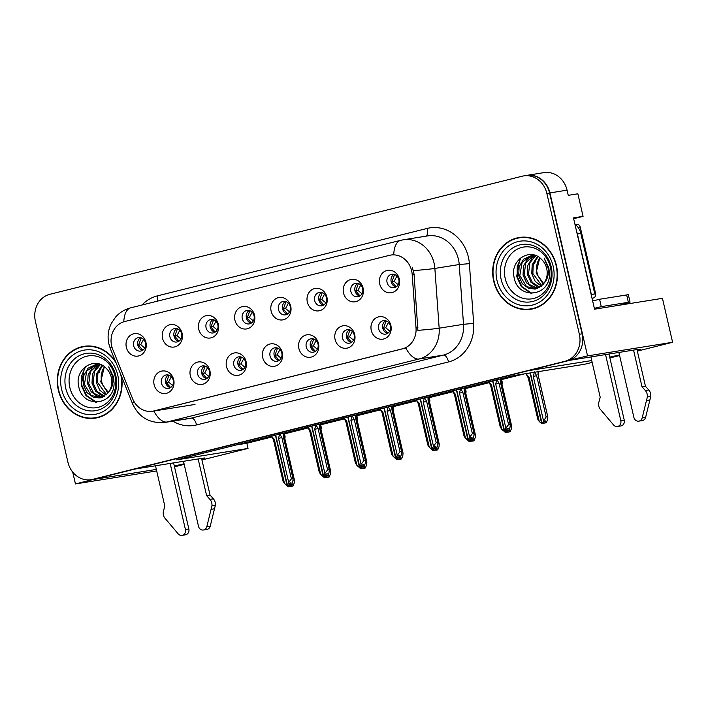 <?xml version="1.0" encoding="UTF-8"?>
<svg xmlns="http://www.w3.org/2000/svg" width="708" height="708" viewBox="0 0 708 708"><rect width="100%" height="100%" fill="white"/><g stroke="black" fill="none" stroke-linecap="round" stroke-linejoin="round"><path stroke-width="1.06" d="M133.688 345.796A6.815 6.053 -99.1 0 0 140.653 351.062A6.815 6.053 -99.1 0 0 145.45 342.858A6.815 6.053 -99.1 0 0 138.494 337.601A6.815 6.053 -99.1 0 0 133.688 345.796M142.644 350.318A6.815 6.053 80.9 0 1 137.803 345.141A6.815 6.053 80.9 0 1 140.618 337.681M126.343 347.327A11.363 10.098 -99.1 0 0 138.697 355.938A11.363 10.098 -99.1 0 0 145.945 342.424A11.363 10.098 -99.1 0 0 133.591 333.813A11.363 10.098 -99.1 0 0 126.343 347.327M233.852 365.062A6.815 6.053 -99.1 0 0 240.809 370.319A6.815 6.053 -99.1 0 0 245.614 362.115A6.815 6.053 -99.1 0 0 238.658 356.859A6.815 6.053 -99.1 0 0 233.852 365.062M242.8 369.576A6.815 6.053 80.9 0 1 237.968 364.399A6.815 6.053 80.9 0 1 240.782 356.938M226.498 366.585A11.363 10.098 -99.1 0 0 238.853 375.196A11.363 10.098 -99.1 0 0 246.101 361.691A11.363 10.098 -99.1 0 0 233.746 353.08A11.363 10.098 -99.1 0 0 226.498 366.585M197.656 374.107A6.815 6.053 -99.1 0 0 204.612 379.373A6.815 6.053 -99.1 0 0 209.418 371.169A6.815 6.053 -99.1 0 0 202.461 365.912A6.815 6.053 -99.1 0 0 197.656 374.107M206.603 378.63A6.815 6.053 80.9 0 1 201.771 373.452A6.815 6.053 80.9 0 1 204.585 365.992M190.31 375.638A11.363 10.098 -99.1 0 0 202.656 384.249A11.363 10.098 -99.1 0 0 209.904 370.735A11.363 10.098 -99.1 0 0 197.55 362.124A11.363 10.098 -99.1 0 0 190.31 375.638M342.442 337.911A6.815 6.053 -99.1 0 0 349.398 343.168A6.815 6.053 -99.1 0 0 354.204 334.973A6.815 6.053 -99.1 0 0 347.247 329.707A6.815 6.053 -99.1 0 0 342.442 337.911M351.389 342.433A6.815 6.053 80.9 0 1 346.557 337.256A6.815 6.053 80.9 0 1 349.371 329.795M335.088 339.442A11.363 10.098 -99.1 0 0 347.442 348.053A11.363 10.098 -99.1 0 0 354.69 334.539A11.363 10.098 -99.1 0 0 342.336 325.928A11.363 10.098 -99.1 0 0 335.088 339.442M278.474 309.6A6.815 6.053 -99.1 0 0 285.43 314.856A6.815 6.053 -99.1 0 0 290.236 306.661A6.815 6.053 -99.1 0 0 283.28 301.396A6.815 6.053 -99.1 0 0 278.474 309.6M287.421 314.122A6.815 6.053 80.9 0 1 282.589 308.945A6.815 6.053 80.9 0 1 285.404 301.484M271.129 311.131A11.363 10.098 -99.1 0 0 283.483 319.742A11.363 10.098 -99.1 0 0 290.723 306.228A11.363 10.098 -99.1 0 0 278.377 297.617A11.363 10.098 -99.1 0 0 271.129 311.131M350.867 291.501A6.815 6.053 -99.1 0 0 357.823 296.758A6.815 6.053 -99.1 0 0 362.629 288.563A6.815 6.053 -99.1 0 0 355.673 283.297A6.815 6.053 -99.1 0 0 350.867 291.501M359.814 296.015A6.815 6.053 80.9 0 1 354.982 290.838A6.815 6.053 80.9 0 1 357.797 283.377M343.522 293.032A11.363 10.098 -99.1 0 0 355.876 301.643A11.363 10.098 -99.1 0 0 363.115 288.129A11.363 10.098 -99.1 0 0 350.761 279.518A11.363 10.098 -99.1 0 0 343.522 293.032M161.459 383.161A6.815 6.053 -99.1 0 0 168.416 388.418A6.815 6.053 -99.1 0 0 173.221 380.223A6.815 6.053 -99.1 0 0 166.265 374.957A6.815 6.053 -99.1 0 0 161.459 383.161M170.407 387.674A6.815 6.053 80.9 0 1 165.575 382.497A6.815 6.053 80.9 0 1 168.389 375.036M154.114 384.692A11.363 10.098 -99.1 0 0 166.469 393.303A11.363 10.098 -99.1 0 0 173.708 379.789A11.363 10.098 -99.1 0 0 161.353 371.178A11.363 10.098 -99.1 0 0 154.114 384.692M242.278 318.644A6.815 6.053 -99.1 0 0 249.234 323.91A6.815 6.053 -99.1 0 0 254.039 315.706A6.815 6.053 -99.1 0 0 247.083 310.449A6.815 6.053 -99.1 0 0 242.278 318.644M251.225 323.167A6.815 6.053 80.9 0 1 246.393 317.989A6.815 6.053 80.9 0 1 249.207 310.529M234.932 320.175A11.363 10.098 -99.1 0 0 247.287 328.786A11.363 10.098 -99.1 0 0 254.535 315.272A11.363 10.098 -99.1 0 0 242.18 306.661A11.363 10.098 -99.1 0 0 234.932 320.175M169.885 336.751A6.815 6.053 -99.1 0 0 176.841 342.008A6.815 6.053 -99.1 0 0 181.646 333.804A6.815 6.053 -99.1 0 0 174.69 328.547A6.815 6.053 -99.1 0 0 169.885 336.751M178.841 341.265A6.815 6.053 80.9 0 1 174 336.088A6.815 6.053 80.9 0 1 176.814 328.627M162.539 338.274A11.363 10.098 -99.1 0 0 174.894 346.885A11.363 10.098 -99.1 0 0 182.142 333.38A11.363 10.098 -99.1 0 0 169.787 324.768A11.363 10.098 -99.1 0 0 162.539 338.274M206.081 327.698A6.815 6.053 -99.1 0 0 213.037 332.955A6.815 6.053 -99.1 0 0 217.843 324.76A6.815 6.053 -99.1 0 0 210.887 319.494A6.815 6.053 -99.1 0 0 206.081 327.698M215.028 332.22A6.815 6.053 80.9 0 1 210.196 327.043A6.815 6.053 80.9 0 1 213.011 319.582M198.736 329.229A11.363 10.098 -99.1 0 0 211.09 337.84A11.363 10.098 -99.1 0 0 218.338 324.326A11.363 10.098 -99.1 0 0 205.984 315.715A11.363 10.098 -99.1 0 0 198.736 329.229M306.245 346.955A6.815 6.053 -99.1 0 0 313.202 352.221A6.815 6.053 -99.1 0 0 318.007 344.017A6.815 6.053 -99.1 0 0 311.051 338.76A6.815 6.053 -99.1 0 0 306.245 346.955M315.193 351.478A6.815 6.053 80.9 0 1 310.361 346.3A6.815 6.053 80.9 0 1 313.175 338.84M298.891 348.486A11.363 10.098 -99.1 0 0 311.246 357.098A11.363 10.098 -99.1 0 0 318.494 343.584A11.363 10.098 -99.1 0 0 306.139 334.973A11.363 10.098 -99.1 0 0 298.891 348.486M270.049 356.009A6.815 6.053 -99.1 0 0 277.005 361.266A6.815 6.053 -99.1 0 0 281.811 353.071A6.815 6.053 -99.1 0 0 274.854 347.805A6.815 6.053 -99.1 0 0 270.049 356.009M278.996 360.531A6.815 6.053 80.9 0 1 274.164 355.354A6.815 6.053 80.9 0 1 276.978 347.894M262.695 357.54A11.363 10.098 -99.1 0 0 275.049 366.151A11.363 10.098 -99.1 0 0 282.297 352.637A11.363 10.098 -99.1 0 0 269.943 344.026A11.363 10.098 -99.1 0 0 262.695 357.54M387.064 282.448A6.815 6.053 -99.1 0 0 394.02 287.714A6.815 6.053 -99.1 0 0 398.825 279.51A6.815 6.053 -99.1 0 0 391.869 274.253A6.815 6.053 -99.1 0 0 387.064 282.448M396.011 286.97A6.815 6.053 80.9 0 1 391.179 281.793A6.815 6.053 80.9 0 1 393.993 274.332M379.718 283.979A11.363 10.098 -99.1 0 0 392.064 292.59A11.363 10.098 -99.1 0 0 399.312 279.076A11.363 10.098 -99.1 0 0 386.957 270.465A11.363 10.098 -99.1 0 0 379.718 283.979M314.671 300.546A6.815 6.053 -99.1 0 0 321.627 305.812A6.815 6.053 -99.1 0 0 326.432 297.608A6.815 6.053 -99.1 0 0 319.476 292.351A6.815 6.053 -99.1 0 0 314.671 300.546M323.618 305.068A6.815 6.053 80.9 0 1 318.786 299.891A6.815 6.053 80.9 0 1 321.6 292.431M307.325 302.077A11.363 10.098 -99.1 0 0 319.68 310.688A11.363 10.098 -99.1 0 0 326.919 297.174A11.363 10.098 -99.1 0 0 314.564 288.563A11.363 10.098 -99.1 0 0 307.325 302.077M378.638 328.857A6.815 6.053 -99.1 0 0 385.594 334.123A6.815 6.053 -99.1 0 0 390.4 325.919A6.815 6.053 -99.1 0 0 383.444 320.662A6.815 6.053 -99.1 0 0 378.638 328.857M387.586 333.38A6.815 6.053 80.9 0 1 382.754 328.202A6.815 6.053 80.9 0 1 385.559 320.742M371.284 330.388A11.363 10.098 -99.1 0 0 383.639 338.999A11.363 10.098 -99.1 0 0 390.887 325.485A11.363 10.098 -99.1 0 0 378.532 316.874A11.363 10.098 -99.1 0 0 371.284 330.388M111.625 345.858A20.444 18.169 -99.1 0 0 112.696 349.248L132.679 398.852A20.444 18.169 -99.1 0 0 152.477 411.242A20.444 18.169 -99.1 0 0 153.848 410.959L402.463 348.805A20.444 18.169 -99.1 0 0 416.03 328.008L412.18 274.368A20.444 18.169 -99.1 0 0 390.781 255.066A20.444 18.169 -99.1 0 0 389.409 255.349L124.67 321.538A20.444 18.169 -99.1 0 0 111.625 345.858M174.31 465.988A24.231 0.85 167 0 0 184.062 463.775M201.78 459.262A24.231 0.85 167 0 0 204.975 458.076A24.231 0.85 167 0 0 202.267 458.297L134.697 469.103L528.283 370.7L591.738 360.549M570.055 360.071L587.543 355.885L549.921 192.912A22.718 20.187 -99.1 0 0 526.725 175.38A22.718 20.187 -99.1 0 0 525.725 175.575M72.712 472.094L75.446 483.927L92.89 479.564L156.335 469.413M587.543 355.885L672.6 342.283L662.449 298.334L594.543 309.192L573.471 217.896L583.073 216.365L573.657 218.719M526.725 175.38L543.877 172.637A22.718 20.187 -99.1 0 1 567.064 190.169L568.259 195.337L577.861 193.797L583.073 216.365M156.689 470.926L75.446 483.927M637.173 350.398A24.231 0.85 167 0 0 640.368 349.212A24.231 0.85 167 0 0 637.66 349.442L570.099 360.248M609.703 357.133A24.231 0.85 167 0 0 619.456 354.912M592.162 362.39L585.047 364.169L513.716 375.585L176.708 459.837L248.048 448.43L201.939 459.952M184.204 464.386L174.495 466.82M672.6 342.283L637.333 351.097M619.597 355.531L609.898 357.956M236.145 444.978L246.853 443.261L271.872 437.013M284.474 433.862L308.069 427.959M320.671 424.809L344.265 418.915M356.867 415.764L380.462 409.861M393.064 406.711L416.658 400.808M429.26 397.657L452.854 391.763M465.457 388.612L489.051 382.709M501.653 379.559L524.424 373.868M246.853 443.261L248.048 448.43M284.324 433.199L283.28 433.252M320.52 424.154L319.476 424.207M392.913 406.047L391.869 406.109M429.101 397.002L428.057 397.055M465.298 387.949L464.253 388.011M501.494 378.904L500.45 378.957M356.717 415.1L355.673 415.154M115.457 361.328A36.347 32.303 -99.1 0 0 83.942 346.336A36.347 32.303 -99.1 0 0 58.322 390.064A36.347 32.303 -99.1 0 0 95.43 418.118A36.347 32.303 -99.1 0 0 121.395 376.063M92.881 418.03A36.347 32.303 -99.1 0 0 96.792 417.87M493.724 281.209A36.347 32.303 -99.1 0 0 530.823 309.263A36.347 32.303 -99.1 0 0 556.444 265.527A36.347 32.303 -99.1 0 0 519.336 237.472A36.347 32.303 -99.1 0 0 493.724 281.209M528.274 309.175A36.347 32.303 -99.1 0 0 532.186 309.007M91.111 479.688L93.854 479.254A22.718 20.187 -99.1 0 0 95.368 478.944L567.612 360.868A22.718 20.187 -99.1 0 0 582.109 333.849L549.594 193.001A22.718 20.187 -99.1 0 0 526.407 175.469L523.655 175.903A22.718 20.187 -99.1 0 0 522.141 176.212L49.896 294.289A22.718 20.187 -99.1 0 0 35.4 321.308L67.915 462.156A22.718 20.187 -99.1 0 0 91.111 479.688A22.718 20.187 -99.1 0 0 92.624 479.378L564.869 361.31A22.718 20.187 -99.1 0 0 579.365 334.282L546.85 193.434A22.718 20.187 -99.1 0 0 523.655 175.903M141.989 305.006A37.86 33.648 80.9 0 1 157.247 295.917L427.216 228.419A37.86 33.648 80.9 0 1 468.395 257.119A37.86 33.648 80.9 0 1 469.377 263.65L473.67 323.414A37.86 33.648 80.9 0 1 448.536 361.93A7.576 3.46 -104 0 0 443.403 355.097L419.048 358.991A26.506 12.124 76 0 1 405.817 348.017L153.822 411.021A26.506 12.124 -104 0 0 167.053 422.003A30.294 26.922 80.9 0 1 165.026 422.411L189.381 418.517A30.294 26.922 -99.1 0 0 191.408 418.101L443.403 355.097A30.294 26.922 -99.1 0 0 463.51 324.291L459.218 264.526A30.294 26.922 -99.1 0 0 458.43 259.305A30.294 26.922 -99.1 0 0 427.508 235.923L403.162 239.817A30.294 26.922 80.9 0 1 434.084 263.199A30.294 26.922 80.9 0 1 434.862 268.421L439.164 328.185A30.294 26.922 80.9 0 1 419.048 358.991L167.053 422.003L191.408 418.101A7.576 3.46 -104 0 1 196.541 424.933A37.86 33.648 80.9 0 1 172.876 421.163M412.419 267.677L414.047 274.067L417.888 330.353A26.506 1.186 -4.1 0 0 439.164 328.185L463.51 324.291L473.67 323.414M392.471 254.791L393.728 254.65A26.506 12.124 -104 0 1 400.666 240.331L130.697 307.83A26.506 12.124 76 0 0 123.776 321.786M520.716 237.286A36.347 32.303 -99.1 0 0 516.946 238.348M85.323 346.15A36.347 32.303 -99.1 0 0 81.553 347.212M387.78 333.256L383.462 328.308L386.187 320.928M388.515 322.441L385.701 327.724L389.71 331.132M506.229 430.243L507.353 430.597L508.247 428.526L506.875 428.738L505.981 430.818L504.609 431.039L505.866 428.128L508.574 424.588L510.149 424.34L500.627 383.072L500.857 381.462C500.919 380.276 500.733 380.426 500.29 381.895M492.865 380.798L504.609 431.039M508.574 424.588L499.051 383.32L496.857 379.532L495.689 384.046L505.866 428.128M500.627 383.072L500.273 378.939M506.813 430.729L508.725 430.375L509.981 427.473L510.273 424.658L500.671 383.09M490.688 385.418L488.493 381.621L491.502 385.09L501.68 429.172L504.211 431.137L492.6 380.86M491.502 385.09L490.635 385.4L490.219 384.754L490.653 385.382M499.051 383.32L495.689 384.046M508.725 430.375L507.353 430.597M504.069 431.172L505.574 430.889M501.68 429.172L500.237 426.968L490.635 385.4M505.981 430.818L504.468 431.066M504.211 431.137L505.583 430.915M394.613 274.518L391.896 281.899L394.126 281.315L398.144 284.704M525.991 373.62L529.088 377.452L539.266 421.534L541.647 423.526L530.124 372.957M543.806 422.596L544.399 423.092L546.302 422.738L544.93 422.959L545.824 420.879L544.452 421.101L543.558 423.172L542.054 423.428L546.151 416.95L547.726 416.693L538.204 375.426L538.434 373.824C538.505 372.638 538.31 372.78 537.868 374.258M543.558 423.172L542.186 423.393M530.389 372.912L542.054 423.428M526.071 373.974L528.265 377.771M529.088 377.452L528.212 377.762L527.796 377.107L528.239 377.736M528.212 377.762L537.815 419.331L539.266 421.534M544.399 423.092L544.93 422.959M538.204 375.426L537.947 371.709M546.302 422.738L547.558 419.826L547.85 417.012L538.248 375.444M543.443 420.49L533.266 376.408L536.629 375.683L546.151 416.95M533.266 376.408L534.434 371.886L536.629 375.683M396.214 286.837L391.896 281.899M396.949 276.04L394.126 281.315M351.593 342.3L347.265 337.362L349.991 329.981M352.327 331.494L349.504 336.778L353.513 340.176M470.032 439.287L471.156 439.65L472.05 437.571L470.678 437.792L469.785 439.863L468.413 440.084L469.67 437.181L472.378 433.641L473.953 433.385L464.43 392.117L464.66 390.515C464.722 389.329 464.536 389.471 464.094 390.949M456.669 389.843L468.413 440.084M472.378 433.641L462.855 392.374L460.66 388.577L459.492 393.099L469.67 437.181M464.43 392.117L464.076 387.993M470.616 439.783L472.528 439.429L473.785 436.517L474.077 433.703L464.475 392.135M454.492 394.462L452.297 390.666L455.315 394.144L465.483 438.225L468.015 440.181L456.403 389.913M454.023 393.798L454.439 394.453L454.023 393.798M462.855 392.374L459.492 393.099M472.528 439.429L471.156 439.65M467.873 440.217L469.377 439.942M465.483 438.225L464.041 436.022L454.439 394.453L455.315 394.144M469.785 439.863L468.271 440.119M468.015 440.181L469.386 439.969M315.396 351.354L311.069 346.416L313.794 339.026M316.131 340.548L313.308 345.823L317.317 349.23M433.836 448.341L434.96 448.695L435.854 446.624L434.482 446.845L433.588 448.916L432.216 449.137L433.473 446.226L436.181 442.686L437.756 442.438L428.234 401.171L428.464 399.56C428.535 398.383 428.34 398.524 427.897 399.993M420.472 398.896L432.216 449.137M436.181 442.686L426.659 401.418L424.464 397.631L423.296 402.144L433.473 446.226M428.234 401.171L427.889 397.038M434.42 448.828L436.332 448.474L437.588 445.571L437.88 442.757L428.278 401.188M418.295 403.516L416.1 399.719L419.118 403.197L429.287 447.27L431.818 449.235L420.207 398.958M419.118 403.197L418.242 403.498L417.826 402.852L418.269 403.48M426.659 401.418L423.296 402.144M436.332 448.474L434.96 448.695M431.676 449.27L433.181 448.996M429.287 447.27L427.844 445.075L418.242 403.498M433.588 448.916L432.075 449.173M431.818 449.235L433.19 449.014M279.2 360.399L274.872 355.46L277.598 348.079M279.934 349.593L277.111 354.876L281.12 358.275M397.639 457.386L398.763 457.749L399.657 455.669L398.285 455.89L397.392 457.97L396.02 458.182L397.276 455.279L399.985 451.739L401.56 451.483L392.037 410.224L392.267 408.613C392.338 407.427 392.144 407.569 391.701 409.047M384.276 407.941L396.02 458.182M399.985 451.739L390.462 410.472L388.267 406.675L387.099 411.198L397.276 455.279M392.037 410.224L391.692 406.091M398.223 457.881L400.135 457.527L401.392 454.616L401.684 451.801L392.082 410.233M382.099 412.56L379.904 408.773L382.922 412.242L393.099 456.324L395.622 458.288L384.01 408.012M381.63 411.906L382.055 412.552L381.63 411.906M390.462 410.472L387.099 411.198M400.135 457.527L398.763 457.749M395.48 458.315L396.984 458.041M393.099 456.324L391.648 454.12L382.046 412.552L382.922 412.242M397.392 457.97L395.878 458.218M395.622 458.288L396.993 458.067M358.416 283.563L355.699 290.953L357.929 290.369L361.947 293.758M502.99 430.269L505.459 432.579L505.229 430.986M508.096 430.526L507.362 432.225L505.857 432.482L506.751 430.676M507.362 432.225L505.99 432.446M505.494 430.933L505.857 432.482M502.379 429.756L503.069 430.579M507.609 431.65L508.202 432.137L510.105 431.783L508.733 432.004L509.627 429.933L508.866 430.057M508.202 432.137L508.733 432.004M510.282 425.942L511.53 425.747L502.007 384.479L502.238 382.869C502.308 381.692 502.114 381.833 501.671 383.302M502.007 384.479L501.308 378.824M510.105 431.783L511.362 428.88L511.654 426.066L502.052 384.488M360.018 295.891L355.699 290.953M360.753 285.085L357.929 290.369M322.22 292.616L319.503 299.997L321.733 299.413L325.751 302.812M466.793 439.314L469.262 441.624L469.032 440.031M471.9 439.579L471.165 441.279L469.661 441.526L470.555 439.73M471.165 441.279L469.793 441.491M469.298 439.987L469.661 441.526M466.183 438.81L466.873 439.633M471.413 440.695L472.006 441.19L473.909 440.836L472.537 441.057L473.431 438.978L472.67 439.102M472.006 441.19L472.537 441.057M474.086 434.995L475.342 434.792L465.811 393.533L466.05 391.922C466.112 390.736 465.917 390.887 465.475 392.356M465.811 393.533L465.112 387.869M473.909 440.836L475.165 437.925L475.457 435.11L465.855 393.542M323.821 304.944L319.503 299.997M324.556 294.139L321.733 299.413M286.023 301.67L283.306 309.051L285.536 308.467L289.554 311.856M430.606 448.368L433.066 450.677L432.836 449.084M435.703 448.624L434.969 450.323L433.464 450.58L434.358 448.775M434.969 450.323L433.597 450.545M433.101 449.04L433.464 450.58M429.986 447.854L430.676 448.677M435.216 449.748L435.809 450.235L437.712 449.89L436.34 450.102L437.234 448.031L436.473 448.155M435.809 450.235L436.34 450.102M437.889 444.049L439.146 443.845L429.614 402.578L429.853 400.967C429.915 399.79 429.721 399.931 429.278 401.401M429.614 402.578L428.915 396.923M437.712 449.89L438.969 446.978L439.261 444.164L429.668 402.595M287.625 313.989L283.306 309.051M288.36 303.183L285.536 308.467M249.827 310.715L247.11 318.104L249.349 317.511L253.358 320.91M394.409 457.421L396.869 459.731L396.648 458.129M399.507 457.678L398.772 459.377L397.268 459.625L398.161 457.828M398.772 459.377L397.4 459.589M396.914 458.085L397.268 459.625M393.79 456.908L394.48 457.731M399.02 458.802L399.613 459.288L401.516 458.934L400.144 459.156L401.047 457.076L400.277 457.2M399.613 459.288L400.144 459.156M401.693 453.093L402.949 452.899L393.418 411.631L393.657 410.021C393.719 408.835 393.524 408.985 393.082 410.454M393.418 411.631L392.719 405.967M401.516 458.934L402.772 456.023L403.064 453.217L393.471 411.64M251.429 323.043L247.11 318.104M252.163 312.237L249.349 317.511M173.593 462.89L188.85 528.991L185.425 529.54L170.159 463.439M201.576 458.412L210.055 495.096L206.621 495.644L198.151 458.961M183.487 461.306L198.488 526.274A4.832 4.301 80.9 0 0 203.426 530.009A4.832 4.301 80.9 0 0 206.816 526.681L211.931 505.839A7.576 6.726 -99.1 0 0 209.94 499.388L206.621 495.644M210.055 495.096L213.374 498.839L209.94 499.388M211.931 505.839L215.365 505.291L210.249 526.133A4.832 4.301 -99.1 0 1 206.851 529.46L203.426 530.009M215.365 505.291A7.576 6.726 -99.1 0 0 213.374 498.839M211.134 509.326L214.568 508.778M155.494 465.784L164.805 506.105L163.486 511.008A7.576 6.726 -99.1 0 0 164.53 517.698L178.177 533.841A4.832 4.301 80.9 0 0 182.018 535.363L185.443 534.814A4.832 4.301 -99.1 0 0 188.85 528.991M185.425 529.54A4.832 4.301 80.9 0 1 182.018 535.363M608.986 354.027L624.252 420.136L620.819 420.685L605.561 354.575M618.898 305.298L622.164 304.484A15.142 0.531 167 0 0 630.067 302.174A15.142 0.531 167 0 0 628.377 302.307L601.278 306.644A15.142 0.531 -13 0 1 594.339 308.307M576.613 231.507A15.142 13.461 80.9 0 1 577.392 234.003L591.357 294.466A15.142 13.461 -99.1 0 0 591.277 294.484A15.142 13.461 -99.1 0 0 591.153 294.501M591.357 294.466L594.782 293.917L580.825 233.454A15.142 13.461 -99.1 0 0 574.931 224.224M594.631 293.944A15.142 13.461 -99.1 0 0 591.277 295.032M630.067 302.174L628.359 294.794A15.142 0.531 167 0 0 626.668 294.935L599.579 299.272L601.278 306.644M592.64 300.935A15.142 0.531 167 0 0 599.579 299.272M636.979 349.548L645.448 386.241L642.014 386.789L633.545 350.097M626.306 303.405A7.576 3.46 -104 0 1 626.483 304.086M618.889 352.442L633.89 417.419A4.832 4.301 80.9 0 0 638.82 421.145A4.832 4.301 80.9 0 0 642.218 417.826L647.333 396.984A7.576 6.726 -99.1 0 0 645.342 390.533L642.014 386.789M645.448 386.241L648.767 389.984L645.342 390.533M647.333 396.984L650.758 396.436L645.643 417.278A4.832 4.301 -99.1 0 1 642.253 420.596L638.82 421.145M650.758 396.436A7.576 6.726 -99.1 0 0 648.767 389.984M646.537 400.471L649.962 399.923M590.897 356.921L600.207 397.241L598.88 402.144A7.576 6.726 -99.1 0 0 599.924 408.835L613.579 424.986A4.832 4.301 80.9 0 0 617.411 426.499L620.845 425.951A4.832 4.301 -99.1 0 0 624.252 420.136M620.819 420.685A4.832 4.301 80.9 0 1 617.411 426.499M115.041 376.134A26.205 23.284 80.9 0 1 98.323 407.304A26.205 23.284 80.9 0 1 69.818 387.444A26.205 23.284 80.9 0 1 86.535 356.266A26.205 23.284 80.9 0 1 115.041 376.134M114.077 383.258L113.448 376.691L108.705 366.886L112.705 376.948C113.572 383.258 112.147 388.382 108.43 392.321A17.116 15.213 -99.1 0 0 111.315 377.435A17.116 15.213 -99.1 0 0 106.253 368.364C94.907 355.726 74.774 369.054 78.57 385.524C81.686 408.888 114.262 406.135 114.077 383.258M99.253 372.55L100.554 367.894M108.351 392.444L102.864 385.187A17.116 15.213 80.9 0 1 101.669 381.639A17.116 15.213 80.9 0 1 104.51 366.797M120.67 374.267A35.975 31.966 80.9 0 1 120.723 374.47A35.975 31.966 80.9 0 1 95.368 417.747A35.975 31.966 80.9 0 1 58.649 389.984A35.975 31.966 80.9 0 1 84.004 346.708A35.975 31.966 80.9 0 1 116.183 363.133M84.004 346.708L86.748 346.265A35.975 31.966 80.9 0 1 89.235 345.982M107.89 393.055L100.722 381.789L104.359 366.682M105.97 395.046L99.757 390.196L96.368 382.488L96.784 373.603L102.076 365.222M106.457 394.604L97.456 382.311L97.881 373.408L102.633 365.523M103.961 396.453L102.005 395.887L95.553 391.082L92.013 383.187L92.429 374.293L96.792 366.788L99.978 364.293M104.474 396.144L96.978 391.329L93.102 383.01L94.509 371.488L100.483 364.487M101.89 397.409L97.651 396.586L91.199 391.781L87.659 383.878L88.075 374.992L92.429 367.479L98.217 363.779M102.412 397.215L93.845 393.321L88.748 383.709L90.385 371.709L98.607 363.877M108.43 392.321L107.333 393.71L99.74 397.958L93.288 397.285L86.836 392.48L83.296 384.577L83.721 375.691L88.075 368.178L97.651 363.664M100.279 397.852L91.102 395.356L84.394 384.4L86.774 371.054L97.058 363.717M100.563 416.8A35.975 31.966 80.9 0 1 98.111 417.304L95.368 417.747M96.553 402.233L86.526 395.506L81.801 385.223L81.809 375.444L85.659 366.452M95.624 402.215L85.987 395.595L81.261 385.311L84.571 367.346M550.435 267.279A26.205 23.284 80.9 0 1 533.717 298.449A26.205 23.284 80.9 0 1 505.211 278.58A26.205 23.284 80.9 0 1 521.938 247.411A26.205 23.284 80.9 0 1 550.435 267.279M549.47 274.394L548.842 267.836L544.098 258.022L548.107 268.093C548.966 274.403 547.541 279.527 543.832 283.457A17.116 15.213 -99.1 0 0 546.709 268.58A17.116 15.213 -99.1 0 0 541.655 259.509C530.301 246.871 510.167 260.19 513.964 276.669C517.088 300.033 549.665 297.28 549.47 274.394M534.646 263.695L535.956 259.039M543.744 283.581L538.257 276.324A17.116 15.213 80.9 0 1 537.062 272.784A17.116 15.213 80.9 0 1 539.912 257.942M494.051 281.129A35.975 31.966 80.9 0 1 519.398 237.844A35.975 31.966 80.9 0 1 556.116 265.606A35.975 31.966 80.9 0 1 530.761 308.892A35.975 31.966 80.9 0 1 494.051 281.129M519.398 237.844L522.141 237.41A35.975 31.966 80.9 0 1 524.628 237.127M543.284 284.191L536.124 272.934L539.753 257.818M541.363 286.182L535.16 281.341L531.761 273.633L532.186 264.739L537.469 256.358M541.859 285.749L532.85 273.456L533.274 264.544L538.027 256.668M539.363 287.598L537.399 287.032L530.947 282.226L527.407 274.323L527.823 265.438L532.186 257.924L535.381 255.438M539.868 287.289L532.381 282.474L528.495 274.155L529.903 262.633L535.876 255.623M537.284 288.554L533.044 287.731L526.593 282.917L523.053 275.023L523.469 266.137L527.832 258.624L533.611 254.924M537.806 288.351L529.248 284.466L524.141 274.846L525.779 262.854L534 255.013M543.832 283.457L542.735 284.846L535.142 289.094L528.69 288.421L522.239 283.616L518.699 275.722L519.114 266.827L523.477 259.323L533.044 254.8M535.682 288.997L526.495 286.492L519.787 275.545L522.177 262.199L532.451 254.862M535.956 307.945A35.975 31.966 80.9 0 1 533.505 308.449L530.761 308.892M592.038 298.342L593.18 298.059A3.788 3.363 -99.1 0 0 595.596 293.555L580.268 227.188A3.788 3.363 -99.1 0 0 576.4 224.268L575.232 224.454M531.956 293.377L521.929 286.643L517.203 276.359L517.203 266.58L521.053 257.597M531.027 293.351L521.38 286.731L516.654 276.447L519.964 258.482M243.003 369.452L238.676 364.514L241.401 357.124M243.738 358.646L240.915 363.921L244.924 367.328M361.443 466.439L362.567 466.793L363.461 464.722L362.089 464.944L361.195 467.015L359.823 467.236L361.08 464.324L363.788 460.784L365.363 460.536L355.841 419.269L356.071 417.658C356.142 416.481 355.947 416.623 355.505 418.092M348.079 416.994L359.823 467.236M363.788 460.784L354.266 419.525L352.071 415.729L350.903 420.251L361.08 464.324M355.841 419.269L355.496 415.136M362.036 466.926L363.939 466.572L365.195 463.669L365.487 460.855L355.885 419.286M345.902 421.614L343.707 417.817L346.725 421.295L356.903 465.368L359.425 467.333L347.814 417.056M346.725 421.295L345.849 421.596L345.433 420.95L345.876 421.579M354.266 419.525L350.903 420.251M363.939 466.572L362.567 466.793M359.292 467.369L360.788 467.094M356.903 465.368L355.451 463.174L345.858 421.605M361.195 467.015L359.691 467.271M359.425 467.333L360.797 467.112M206.807 378.497L202.479 373.559L205.205 366.178M207.541 367.691L204.718 372.974L208.727 376.373M325.246 475.493L326.37 475.847L327.264 473.767L325.892 473.988L324.999 476.068L323.627 476.28L324.884 473.378L327.592 469.838L329.176 469.59L319.644 428.322L319.883 426.712C319.945 425.526 319.75 425.676 319.308 427.145M311.883 426.039L323.627 476.28M327.592 469.838L318.069 428.57L315.874 424.773L314.706 429.296L324.884 473.378M319.644 428.322L319.299 424.189M325.839 475.98L327.742 475.626L328.999 472.714L329.291 469.908L319.689 428.331M309.706 430.659L307.511 426.871L310.529 430.34L320.706 474.422L323.229 476.387L311.626 426.11M309.237 430.004L309.661 430.65L309.237 430.004M318.069 428.57L314.706 429.296M327.742 475.626L326.37 475.847M323.096 476.422L324.591 476.139M320.706 474.422L319.255 472.218L309.661 430.65L310.529 430.34M324.999 476.068L323.494 476.316M323.229 476.387L324.6 476.165M170.61 387.55L166.292 382.612L169.008 375.222M171.345 376.745L168.522 382.028L172.54 385.426M289.05 484.538L290.174 484.892L291.068 482.821L289.696 483.042L288.802 485.113L287.43 485.334L288.687 482.422L291.404 478.891L292.979 478.635L283.448 437.367L283.687 435.765C283.749 434.579 283.554 434.721 283.111 436.199M275.686 435.093L287.43 485.334M291.404 478.891L281.873 437.624L279.678 433.827L278.51 438.349L288.687 482.422M283.448 437.367L283.103 433.243M289.643 485.033L291.546 484.679L292.802 481.767L293.094 478.953L283.501 437.385M273.509 439.712L271.314 435.916L274.332 439.394L284.51 483.475L287.032 485.431L275.43 435.154M274.332 439.394L273.465 439.703L273.04 439.049L273.483 439.677M281.873 437.624L278.51 438.349M291.546 484.679L290.174 484.892M284.51 483.475L283.058 481.272L273.465 439.703M288.802 485.113L287.298 485.369M213.639 319.768L210.913 327.149L213.152 326.565L217.161 329.955M358.213 466.466L360.673 468.776L360.452 467.183M363.31 466.722L362.576 468.422L361.071 468.678L361.974 466.882M362.576 468.422L361.204 468.643M360.717 467.138L361.071 468.678M357.602 465.952L358.283 466.784M362.823 467.846L363.416 468.342L365.319 467.988L363.947 468.2L364.85 466.13L364.08 466.253M363.416 468.342L363.947 468.2M365.496 462.147L366.753 461.943L357.221 420.676L357.46 419.074C357.522 417.888 357.328 418.03 356.885 419.508M357.221 420.676L356.522 415.021M365.319 467.988L366.576 465.076L366.868 462.262L357.274 420.694M215.232 332.087L210.913 327.149M215.967 321.282L213.152 326.565M177.442 328.813L174.717 336.203L176.956 335.61L180.965 339.008M322.016 475.519L324.476 477.829L324.255 476.236M327.114 475.776L326.379 477.475L324.875 477.723L325.777 475.926M326.379 477.475L325.007 477.696M324.521 476.183L324.875 477.723M321.405 475.006L322.087 475.829M326.627 476.9L327.22 477.387L329.123 477.033L327.751 477.254L328.654 475.183L327.884 475.307M327.22 477.387L327.751 477.254M329.3 471.192L330.556 470.997L321.025 429.729L321.264 428.119C321.326 426.933 321.131 427.083 320.689 428.552M321.025 429.729L320.326 424.065M329.123 477.033L330.379 474.13L330.671 471.316L321.078 429.738M179.036 341.141L174.717 336.203M179.77 330.335L176.956 335.61M141.246 337.866L138.52 345.247L140.759 344.663L144.768 348.053M285.82 484.564L288.28 486.874L288.059 485.281M290.917 484.821L290.183 486.52L288.678 486.777L289.581 484.98M290.183 486.52L288.811 486.741M288.324 485.237L288.678 486.777M285.209 484.06L285.89 484.883M290.439 485.945L291.023 486.44L292.926 486.086L291.554 486.308L292.457 484.228L291.687 484.352M291.023 486.44L291.554 486.308M293.103 480.245L294.36 480.042L284.828 438.774L285.067 437.172C285.129 435.986 284.935 436.128 284.492 437.606M284.828 438.774L284.129 433.119M292.926 486.086L294.183 483.175L294.475 480.36L284.881 438.792M142.839 350.186L138.52 345.247M143.582 339.389L140.759 344.663M567.064 190.169L549.921 192.912M416.03 328.008L417.906 327.707M402.463 348.805L404.171 348.531M412.18 274.368L414.047 274.067M153.848 410.959L155.556 410.684M427.216 228.419A7.576 3.46 -104 0 1 425.995 236.171M130.697 307.83C124.794 309.361 119.811 312.378 115.749 316.892L111.377 323.317C108.12 329.946 107.297 336.849 108.89 344.008L110.324 348.575A26.506 3.027 -21.9 0 1 111.837 346.699M110.324 348.575L132.591 403.852A26.506 3.027 -21.9 0 1 134.184 401.905M413.445 270.598A26.506 1.186 -4.1 0 0 434.862 268.421L459.218 264.526L469.377 263.65M448.536 361.93L196.541 424.933M546.85 193.434L549.594 193.001M92.624 479.378L95.368 478.944M564.869 361.31L567.612 360.868M579.365 334.282L582.109 333.849M157.247 295.917A7.576 3.46 -104 0 1 157.477 301.13M385.701 327.724L383.462 328.308M349.504 336.778L347.265 337.362M313.308 345.823L311.069 346.416M277.111 354.876L274.872 355.46M206.816 526.681L210.249 526.133M577.392 234.003L580.825 233.454M626.668 294.935L628.377 302.307M642.218 417.826L645.643 417.278M115.829 375.789A29.019 25.78 80.9 0 1 112.377 398.896A29.019 25.78 80.9 0 1 86.553 410.401A29.019 25.78 80.9 0 1 65.764 388.303A29.019 25.78 80.9 0 1 76.243 357.54A29.019 25.78 80.9 0 1 106.041 359.31A29.019 25.78 80.9 0 1 115.829 375.762M61.587 389.25A32.559 28.94 80.9 0 1 82.367 350.513A32.559 28.94 80.9 0 1 117.776 375.205A32.559 28.94 80.9 0 1 97.005 413.932A32.559 28.94 80.9 0 1 61.587 389.25M541.443 250.455C546.302 254.676 549.558 260.172 551.205 266.925A29.019 25.78 80.9 0 1 547.771 290.041A29.019 25.78 80.9 0 1 521.955 301.546A29.019 25.78 80.9 0 1 501.167 279.448A29.019 25.78 80.9 0 1 511.636 248.685A29.019 25.78 80.9 0 1 541.443 250.455A29.019 25.78 80.9 0 1 551.222 266.898C552.983 275.394 551.842 283.103 547.771 290.041M496.989 280.395A32.559 28.94 80.9 0 1 517.76 241.658A32.559 28.94 80.9 0 1 553.178 266.341A32.559 28.94 80.9 0 1 532.398 305.077A32.559 28.94 80.9 0 1 496.989 280.395M580.268 227.188L578.162 227.525M595.596 293.555L594.729 293.696M593.18 298.059L592.021 298.245M240.915 363.921L238.676 364.514M204.718 372.974L202.479 373.559M168.522 382.028L166.292 382.612M390.781 255.066L392.524 254.791M152.477 411.242L195.01 404.436M403.162 239.817L400.666 240.331M132.591 403.852C139.016 417.525 149.831 423.711 165.026 422.411M500.866 380.754L500.441 378.904M538.443 373.116L538.115 371.682M464.669 389.807L464.244 387.949M428.473 398.852L428.048 397.002M392.276 407.905L391.851 406.047M502.246 382.161L501.476 378.798M466.05 391.214L465.28 387.842M429.862 400.259L429.083 396.896M393.666 409.312L392.887 405.941M106.041 359.31C110.908 363.54 114.165 369.027 115.802 375.78C117.59 384.249 116.448 391.958 112.377 398.896M356.08 416.95L355.655 415.1M319.883 426.004L319.458 424.145M283.696 435.048L283.262 433.199M357.469 418.357L356.69 414.994M321.273 427.411L320.494 424.039M285.076 436.464L284.297 433.092"/></g></svg>
